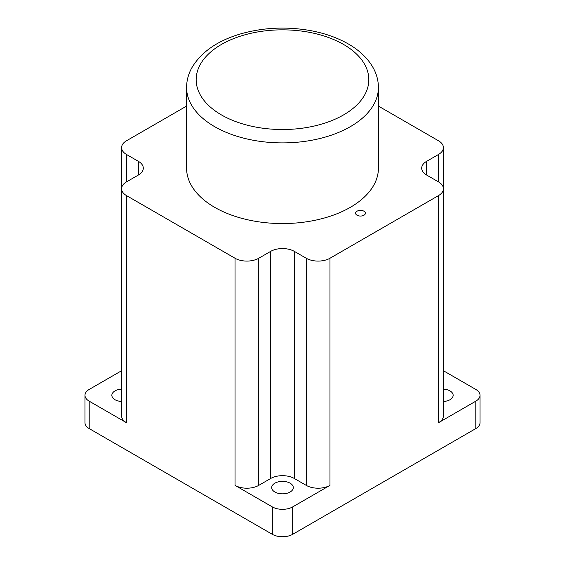 <?xml version="1.0" encoding="UTF-8"?>
<svg xmlns="http://www.w3.org/2000/svg" width="565" height="565" viewBox="0 0 565 565"><rect width="100%" height="100%" fill="white"/><g stroke="black" fill="none" stroke-linecap="round" stroke-linejoin="round"><path stroke-width="0.85" d="M292.677 534.321A14.386 8.306 180 0 1 272.323 534.321L272.323 506.904A14.386 8.306 0 0 0 292.677 506.904L292.677 534.321L475.801 428.588L475.801 401.178A14.386 8.306 0 0 0 480.017 395.302A14.386 8.306 0 0 0 475.801 389.433L443.412 370.732M89.199 428.588A14.386 8.306 180 0 1 84.983 422.719L84.983 395.302A14.386 8.306 0 0 0 89.199 401.178L89.199 428.588L272.323 534.321M121.588 370.732L89.199 389.433A14.386 8.306 0 0 0 84.983 395.302M480.017 395.302L480.017 422.719A14.386 8.306 180 0 1 475.801 428.588M290.128 492.009A10.792 6.229 0 0 0 293.291 487.602A10.792 6.229 0 0 0 282.5 481.373A10.792 6.229 0 0 0 271.709 487.602A10.792 6.229 0 0 0 278.058 493.28A10.792 6.229 0 0 0 289.633 492.277A10.792 6.229 0 0 0 290.128 492.009M121.588 389.101A10.792 6.229 0 0 0 111.849 395.302A10.792 6.229 0 0 0 114.54 399.427A10.792 6.229 0 0 0 115.006 399.709A10.792 6.229 0 0 0 121.588 401.503M186.584 106.086L126.504 140.77A16.788 9.69 0 0 0 121.588 147.627A16.788 9.69 0 0 0 126.504 154.478L126.504 181.888A16.788 9.69 0 0 0 121.588 188.738A16.788 9.69 0 0 0 126.504 195.596L126.504 422.719L89.199 401.178M126.504 422.719A16.788 9.69 180 0 1 121.588 415.861L121.588 147.627M126.504 195.596L235.026 258.247A16.788 9.69 0 0 0 258.763 258.247L258.763 485.37L270.628 478.513A16.788 9.69 180 0 1 294.372 478.513L306.237 485.37A16.788 9.69 180 0 0 329.974 485.37L292.677 506.904M258.763 485.37A16.788 9.69 180 0 1 235.026 485.37L272.323 506.904M443.412 401.503A10.792 6.229 0 0 0 453.151 395.302A10.792 6.229 0 0 0 450.46 391.185A10.792 6.229 0 0 0 449.994 390.902A10.792 6.229 0 0 0 443.412 389.101M475.801 401.178L438.497 422.719A16.788 9.69 180 0 0 443.412 415.861L443.412 188.738A16.788 9.69 0 0 0 438.497 181.888L426.624 175.037L426.624 161.329A16.788 9.69 0 0 0 421.709 168.186A16.788 9.69 0 0 0 426.624 175.037M378.416 87.519L378.416 168.186A95.916 55.377 180 0 1 282.5 223.563A95.916 55.377 180 0 1 186.584 168.186L186.584 87.519A95.916 55.377 0 0 0 282.5 142.896A95.916 55.377 0 0 0 378.416 87.519C378.381 80.717 376.678 74.227 373.303 68.026C367.949 58.463 359.63 50.44 348.337 43.964C337.418 37.721 324.847 33.279 310.63 30.63C286.695 26.393 263.431 27.466 240.831 33.836C217.461 40.694 201.098 52.072 191.733 67.969C188.336 74.177 186.62 80.696 186.584 87.519M426.624 161.329L438.497 154.478A16.788 9.69 0 0 0 443.412 147.627A16.788 9.69 0 0 0 438.497 140.77L378.416 106.086M294.372 478.513L294.372 251.397L306.237 258.247A16.788 9.69 0 0 0 329.974 258.247L438.497 195.596A16.788 9.69 0 0 0 443.412 188.738L443.412 147.627M126.504 181.888L138.376 175.037A16.788 9.69 0 0 0 143.291 168.186A16.788 9.69 0 0 0 138.376 161.329L126.504 154.478M294.372 251.397A16.788 9.69 0 0 0 270.628 251.397L258.763 258.247M357.024 215.223A4.916 2.839 0 0 0 362.377 215.837A4.916 2.839 0 0 0 365.414 213.217A4.916 2.839 0 0 0 360.498 210.378A4.916 2.839 0 0 0 355.583 213.217A4.916 2.839 0 0 0 356.586 214.933A4.916 2.839 0 0 0 357.024 215.223M343.541 44.444A86.325 49.84 180 0 1 304.846 127.824A86.325 49.84 180 0 1 199.113 66.783A86.325 49.84 180 0 1 343.541 44.444M438.497 195.596L438.497 422.719M329.974 258.247L329.974 485.37M438.497 154.478L438.497 181.888M138.376 161.329L138.376 175.037M270.628 251.397L270.628 478.513M306.237 258.247L306.237 485.37M235.026 258.247L235.026 485.37"/></g></svg>
